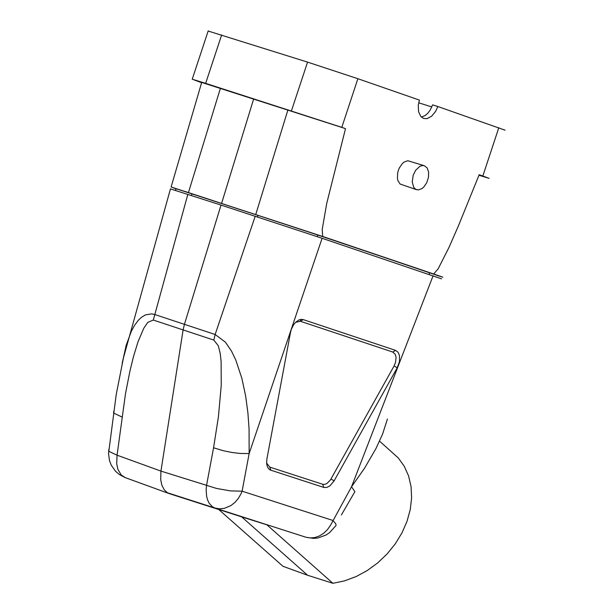 <?xml version="1.0" encoding="UTF-8"?>
<svg xmlns="http://www.w3.org/2000/svg" width="614" height="614" viewBox="0 0 614 614"><rect width="100%" height="100%" fill="white"/><g stroke="black" fill="none" stroke-linecap="round" stroke-linejoin="round"><path stroke-width="0.92" d="M322.726 236.474L171.106 186.978L201.684 82.437L345.513 128.625L326.725 203.441L322.204 229.436L322.726 236.474L433.661 273.99L438.189 268.755L449.026 247.358L458.458 225.768L479.189 174.706L489.135 178.367L479.757 175.504M171.106 186.978L176.026 188.813M437.16 275.479L442.832 277.16L433.661 273.99M437.183 275.394L317.707 234.832L176.057 188.721M413.207 175.213L412.217 181.974L413.767 187.423L415.747 189.327L418.257 189.933L421.941 188.621L423.714 187.117L426.699 182.803L428.457 177.477L428.641 172.204L427.206 168.013L424.42 165.742L422.701 165.488L419.945 166.264L415.64 170.278L413.207 175.213M201.607 82.69L192.228 79.214L205.652 83.358L341.798 127.351L357.878 78.715L307.56 62.114L208.161 31.03M201.684 82.437L200.663 82.222L201.615 82.66M345.521 128.633L341.798 127.351M479.864 175.205L480.823 175.381L479.189 174.706M416.538 189.68L400.128 184.054L397.972 180.754L397.442 178.474L397.611 173.202L398.309 170.477L399.361 167.875L402.347 163.554L404.127 162.05L407.803 160.73L424.42 165.742M221.631 203.265L253.697 98.823M418.687 102.799L431.811 106.951M505.069 130.183L437.82 106.514L435.664 111.311L431.627 116.246L426.999 118.648L423.614 118.456L420.859 116.553L418.579 111.763L418.28 105.301L419.423 100.113L357.878 78.715M421.357 117.067L425.134 115.555L427.843 113.214L430.23 110.021L432.609 104.864L437.82 106.514M184.845 191.384L317.591 234.962L434.597 274.381M332.903 583.3L307.645 575.28L241.663 516.873L266.906 524.832L332.903 583.3L344.554 580.867L356.112 576.577L367.256 570.536L377.687 562.923L387.119 553.935L395.293 543.82L401.986 532.852L407.021 521.317L410.259 509.543L411.61 497.854L411.05 486.549L408.594 475.942L404.296 466.325L398.286 457.952L379.559 441.136M218.761 509.52L282.97 566.3L307.645 575.28M266.906 524.832L169.418 493.679L241.663 516.873M341.392 514.954L354.884 491.645L351.53 486.779L364.57 468.183L375.921 448.627L382.568 434.136L387.426 419.04M170.462 188.897L221.032 205.084L184.392 324.43L183.095 330.025L160.937 471.107L216.565 488.452L230.496 490.893L242.108 491.185L332.78 520.426L335.766 523.734L336.065 525.454L329.649 532.545L326.072 535.024L317.929 537.987L313.608 538.386L305.964 537.25M397.22 367.786L334.123 480.862L329.956 485.851L326.771 487.462L323.77 487.416L270.175 469.979L268.433 468.543L267.22 466.31L266.629 463.44L266.89 459.026L290.522 332.343L291.397 329.142L293.63 324.729L295.587 322.335L298.888 319.971L301.121 319.364L303.193 319.595L395.577 350.379L398.064 352.229L399.507 355.613L399.461 361.6L397.22 367.786L394.081 365.967L330.501 479.833L327.009 483.464L324.468 484.431L322.695 484.269L323.77 487.416M221.032 205.084L322.104 238.286L441.604 278.856M108.878 449.325L108.64 451.221L117.067 455.197L116.698 463.716L117.873 469.319L121.204 474.975L125.271 477.631M160.937 471.107L160.707 479.68L161.904 485.313L164.214 489.772L167.438 492.773L215.215 508.116L219.643 508.829L224.217 508.384L230.879 505.598L234.886 502.452L238.332 498.43L241.056 493.725L242.108 491.185L249.146 453.531L240.166 453.47L232.008 452.48L223.596 450.791L213.565 447.783L218.415 416.875L221.24 385.4L221.124 361.477L220.219 353.503L218.292 345.759L213.841 340.095L153.3 320.055L147.759 322.396L143.822 328.175L138.035 341.745L133.591 356.22L129.922 371.102L125.463 393.873L117.067 455.197L160.937 471.107M122.178 363.296L126.223 345.145L131.35 331.276L134.558 325.359L138.28 320.324L141.519 317.246L145.472 314.89L151.52 313.877L154.59 314.468L215.138 334.492L225.422 342.182L231.555 351.223L235.814 360.111L241.862 378.331L245.615 395.869L247.879 412.616L249.077 429.009L249.146 453.531L322.104 238.286M255.217 216.189L215.138 334.492L213.841 340.095M113.805 411.18L113.559 413.053L121.994 417.013M187.846 194.323L153.3 320.055M170.492 188.79L123.491 357.701L116.246 394.388L108.525 453.639L109.545 460.83L111.349 465.335L115.539 471.253L119.185 474.422L124.803 477.462L168.65 493.403M395.577 350.379L392.76 352.037L395.239 354.301L396.068 357.333L395.577 362.291L394.081 365.967M392.76 352.037L300.369 321.268L303.193 319.595M295.564 322.358L300.369 321.268M270.843 470.255L269.776 467.108L266.606 463.01M269.776 467.108L322.695 484.269M218.285 509.106L217.801 508.676M255.792 214.355L287.966 109.768M220.426 88.216L188.467 192.512M291.481 110.743L307.56 62.114M205.652 83.358L221.662 34.929M482.85 175.965L498.806 127.72M433.077 275.801L351.53 486.779L330.478 525.361L327.377 529.729L323.639 533.305L319.418 535.945L314.928 537.526L310.362 537.964L305.933 537.242L214.846 508.001L212.298 506.665L209.159 503.204L207.639 500.049L206.626 496.327L206.15 489.972L206.542 485.436L213.565 447.783M429.056 274.443L429.585 272.831M191.453 195.49L191.998 193.855M257.443 216.911L257.98 215.268M317.238 236.651L317.776 235.024M300.238 321.229L300.837 319.395M334.123 480.862L330.977 479.035M192.228 79.214L208.223 30.838M175.52 190.355L176.095 188.621"/></g></svg>
